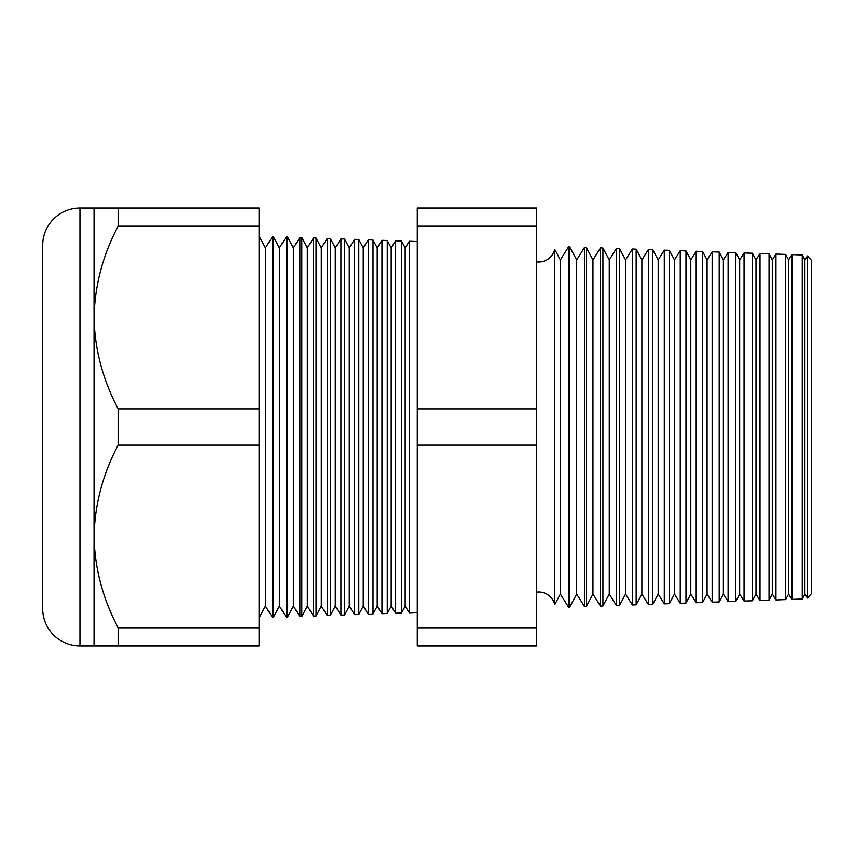 <?xml version="1.0" encoding="UTF-8"?>
<svg xmlns="http://www.w3.org/2000/svg" width="854" height="854" viewBox="0 0 854 854"><rect width="100%" height="100%" fill="white"/><g stroke="black" fill="none" stroke-linecap="round" stroke-linejoin="round"><path stroke-width="1.28" d="M807.404 598.056L807.404 255.944L811.3 260.128L811.3 593.872L807.404 598.056L804.906 594.053L804.906 259.947L802.258 254.983L802.258 599.017L791.925 599.38L788.594 594.053L788.594 259.947L785.648 254.407L785.648 599.593L775.966 599.935L772.294 594.053L772.294 259.947L769.038 253.819L769.038 600.181L760.017 600.49L755.993 594.053L755.993 259.947L752.427 253.243L752.427 600.757L744.058 601.045L739.681 594.053L739.681 259.947L735.817 252.667L735.817 601.333L728.099 601.611L723.381 594.053L723.381 259.947L719.196 252.079L719.196 601.921L712.151 602.166L707.08 594.053L707.08 259.947L702.586 251.503L702.586 602.497L696.191 602.721L690.779 594.053L690.779 259.947L685.976 250.927L685.976 603.073L680.232 603.276L674.468 594.053L674.468 259.947L669.365 250.339L669.365 603.661L664.284 603.831L658.167 594.053L658.167 259.947L652.755 249.763L652.755 604.237L648.325 604.397L641.866 594.053L641.866 259.947L636.145 249.176L636.145 604.824L632.376 604.952L625.566 594.053L625.566 259.947L619.524 248.599L619.524 605.401L616.417 605.507L609.254 594.053L609.254 259.947L602.913 248.023L602.913 605.977L600.458 606.062L592.954 594.053L592.954 259.947L586.303 247.436L586.303 606.564L584.51 606.618L576.653 594.053L576.653 259.947L569.693 246.859L569.693 607.141L568.55 607.183L560.341 594.053L560.341 259.947L554.694 249.315L554.694 604.685A16.301 16.301 0 0 0 536.472 592.164M554.694 249.315A16.301 16.301 0 0 1 536.472 261.836M804.906 259.947L807.404 255.944M804.906 594.053L802.258 599.017M791.925 599.38L791.925 254.62L788.594 259.947M788.594 594.053L785.648 599.593M775.966 599.935L775.966 254.065L772.294 259.947M772.294 594.053L769.038 600.181M760.017 600.49L760.017 253.51L755.993 259.947M755.993 594.053L752.427 600.757M744.058 601.045L744.058 252.955L739.681 259.947M739.681 594.053L735.817 601.333M728.099 601.611L728.099 252.389L723.381 259.947M723.381 594.053L719.196 601.921M712.151 602.166L712.151 251.834L707.08 259.947M707.08 594.053L702.586 602.497M696.191 602.721L696.191 251.279L690.779 259.947M690.779 594.053L685.976 603.073M680.232 603.276L680.232 250.724L674.468 259.947M674.468 594.053L669.365 603.661M664.284 603.831L664.284 250.169L658.167 259.947M658.167 594.053L652.755 604.237M648.325 604.397L648.325 249.603L641.866 259.947M641.866 594.053L636.145 604.824M632.376 604.952L632.376 249.048L625.566 259.947M625.566 594.053L619.524 605.401M616.417 605.507L616.417 248.493L609.254 259.947M609.254 594.053L602.913 605.977M600.458 606.062L600.458 247.938L592.954 259.947M592.954 594.053L586.303 606.564M584.51 606.618L584.51 247.382L576.653 259.947M576.653 594.053L569.693 607.141M568.55 607.183L568.55 246.817L560.341 259.947M560.341 594.053L554.694 604.685M405.159 247.884L405.159 606.116L409.301 612.745L409.301 241.255L405.159 247.884L401.497 240.988L401.497 613.012L395.626 613.215L395.626 240.785L391.185 247.884L391.185 606.116L395.626 613.215M405.159 606.116L401.497 613.012M391.185 247.884L387.257 240.486L387.257 613.514L381.951 613.695L381.951 240.305L377.212 247.884L377.212 606.116L381.951 613.695M391.185 606.116L387.257 613.514M377.212 247.884L373.017 239.995L373.017 614.005L368.277 614.175L368.277 239.825L363.238 247.884L363.238 606.116L368.277 614.175M377.212 606.116L373.017 614.005M363.238 247.884L358.776 239.494L358.776 614.506L354.602 614.656L354.602 239.344L349.265 247.884L349.265 606.116L354.602 614.656M363.238 606.116L358.776 614.506M349.265 247.884L344.536 239.003L344.536 614.997L340.927 615.126L340.927 238.874L335.291 247.884L335.291 606.116L340.927 615.126M349.265 606.116L344.536 614.997M335.291 247.884L330.295 238.501L330.295 615.499L327.242 615.606L327.242 238.394L321.317 247.884L321.317 606.116L327.242 615.606M335.291 606.116L330.295 615.499M321.317 247.884L316.055 237.999L316.055 616.001L313.567 616.086L313.567 237.914L307.344 247.884L307.344 606.116L313.567 616.086M321.317 606.116L316.055 616.001M307.344 247.884L301.825 237.508L301.825 616.492L299.893 616.556L299.893 237.444L293.37 247.884L293.37 606.116L299.893 616.556M307.344 606.116L301.825 616.492M293.37 247.884L287.584 237.006L287.584 616.994L286.218 617.036L286.218 236.964L279.386 247.884L279.386 606.116L286.218 617.036M293.37 606.116L287.584 616.994M279.386 247.884L273.344 236.515L273.344 617.485L272.543 617.517L265.413 606.116L259.104 617.986M279.386 606.116L273.344 617.485M273.344 236.515L272.543 236.483L265.413 247.884L265.413 606.116M272.543 236.483L272.543 617.517M265.413 247.884L259.104 236.014M94.047 208.066L118.13 208.066L118.13 226.193C102.811 255.122 94.783 285.578 94.047 317.528L94.047 208.066L79.966 208.066A37.266 37.266 0 0 0 42.7 245.333L42.7 608.667A37.266 37.266 0 0 0 79.966 645.934L94.047 645.934L94.047 536.472C94.698 568.081 102.726 598.526 118.13 627.807L118.13 645.934L94.047 645.934M417.264 241.533L409.301 241.255M417.264 612.467L409.301 612.745M118.13 408.874C102.726 379.592 94.698 349.137 94.047 317.528L94.047 536.472C94.783 504.511 102.811 474.055 118.13 445.126L118.13 408.874L259.104 408.874L259.104 445.126L118.13 445.126M802.258 254.983L791.925 254.62M287.584 237.006L286.218 236.964M301.825 237.508L299.893 237.444M316.055 237.999L313.567 237.914M330.295 238.501L327.242 238.394M344.536 239.003L340.927 238.874M358.776 239.494L354.602 239.344M373.017 239.995L368.277 239.825M387.257 240.486L381.951 240.305M401.497 240.988L395.626 240.785M569.693 246.859L568.55 246.817M586.303 247.436L584.51 247.382M602.913 248.023L600.458 247.938M619.524 248.599L616.417 248.493M636.145 249.176L632.376 249.048M652.755 249.763L648.325 249.603M669.365 250.339L664.284 250.169M685.976 250.927L680.232 250.724M702.586 251.503L696.191 251.279M719.196 252.079L712.151 251.834M735.817 252.667L728.099 252.389M752.427 253.243L744.058 252.955M769.038 253.819L760.017 253.51M785.648 254.407L775.966 254.065M259.104 445.126L259.104 627.807L118.13 627.807M259.104 627.807L259.104 645.934L118.13 645.934M118.13 226.193L259.104 226.193L259.104 208.066L118.13 208.066M259.104 226.193L259.104 408.874M536.472 226.193L536.472 645.934L417.264 645.934L417.264 208.066L536.472 208.066L536.472 226.193L417.264 226.193M536.472 408.874L417.264 408.874M536.472 627.807L417.264 627.807M536.472 445.126L417.264 445.126M79.966 208.066L79.966 645.934"/></g></svg>

